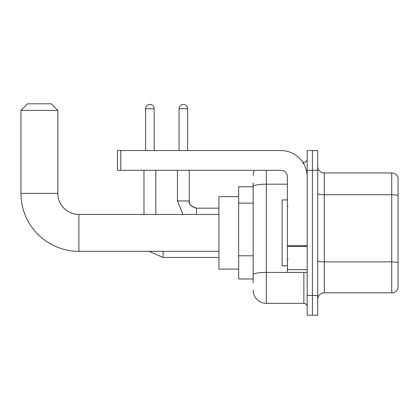<?xml version="1.0" encoding="UTF-8"?>
<svg xmlns="http://www.w3.org/2000/svg" width="419" height="419" viewBox="0 0 419 419"><rect width="100%" height="100%" fill="white"/><g stroke="black" fill="none" stroke-linecap="round" stroke-linejoin="round"><path stroke-width="0.63" d="M253.165 282.93L253.165 186.465L253.165 186.78L238.673 186.78L238.673 278.981L253.165 278.981M307.169 295.442L307.169 315.203L312.438 315.203L312.438 295.442L312.438 315.203L317.702 315.203L317.702 295.442L312.438 295.442L312.438 170.313L312.438 295.442L307.169 295.442L307.169 170.313L312.438 170.313L312.438 150.557L312.438 170.313L317.702 170.313L317.702 295.442M317.702 170.313L317.702 150.557L307.169 150.557L307.169 170.313M266.337 170.313L266.337 303.346L303.875 303.346L303.875 272.392M302.827 162.41L303.875 162.41A3.294 3.294 0 0 0 307.169 159.12M253.165 277.006L253.165 274.717A13.172 2.289 180 0 1 266.337 272.429L303.875 272.429A3.294 0.571 0 0 0 305.016 272.392M287.408 184.182L266.337 184.182A13.172 2.289 180 0 0 253.165 186.465L253.165 182.825M307.169 306.64A3.294 3.294 0 0 0 303.875 303.346M253.165 175.582A13.172 13.172 0 0 1 254.265 170.313M266.337 303.346A13.172 13.172 0 0 1 253.165 290.173M317.702 299.396A6.584 6.584 0 0 1 324.29 292.808L391.728 292.808L391.728 172.947L324.29 172.947A6.584 6.584 0 0 1 317.702 166.364A6.584 6.584 0 0 0 324.29 172.947L324.29 292.808M398.05 177.693A6.584 6.584 0 0 0 391.728 172.947A6.584 6.584 0 0 1 398.05 177.693L398.05 288.068A6.584 6.584 0 0 1 391.728 292.808M398.05 195.631L398.05 262.718A6.584 1.142 180 0 0 391.728 261.891L324.29 261.891A6.584 1.142 -0 0 1 317.702 260.749M218.917 251.321L78.903 251.321A57.953 57.953 0 0 1 20.95 193.363L20.95 110.386L27.534 103.797L51.244 103.797L57.832 110.386L20.95 110.386M78.903 251.321L78.903 214.439A21.076 21.076 0 0 1 57.832 193.363L57.832 110.386M238.673 196.658L218.917 196.658L218.917 269.103L238.673 269.103M145.618 150.557L145.618 108.736A4.279 4.279 0 0 1 149.897 104.457A4.279 4.279 0 0 1 154.182 108.736L154.182 150.557M155.826 214.439L155.826 170.313M143.974 214.439L143.974 170.313M179.075 150.557L179.075 108.736A4.279 4.279 0 0 1 183.354 104.457A4.279 4.279 0 0 1 187.633 108.736L187.633 150.557M307.169 272.392L287.408 272.392L287.408 245.764L307.169 245.764M307.169 176.902A26.345 26.345 0 0 0 280.824 150.557L120.792 150.557L120.792 170.313L280.824 170.313A6.584 6.584 0 0 1 287.408 176.902L287.408 245.764M120.792 170.313L117.498 170.313L117.498 150.557L120.792 150.557M287.408 199.952L282.139 199.952L282.139 265.808L287.408 265.808M253.165 203.105L238.673 203.105M253.165 255.789L238.673 255.789M303.875 164.148L303.875 162.41M398.05 195.542A6.584 1.142 180 0 0 391.728 194.72L324.29 194.72A6.584 1.142 0 0 1 317.702 193.573M20.95 193.363L57.832 193.363M163.07 251.321L163.07 257.444L149.054 251.321M145.618 108.736L154.182 108.736M177.426 170.313L177.426 200.937L183.019 214.439L177.426 200.937L183.019 214.439L177.426 200.937L183.019 214.439L177.426 200.937L183.019 214.439L177.426 200.937L183.019 214.439L177.426 200.937L183.019 214.439L177.426 200.937L189.268 200.937M189.283 170.313L189.283 200.937C188.885 204.451 191.3 206.866 196.527 208.185C191.3 206.866 188.885 204.451 189.283 200.937C188.885 204.451 191.3 206.866 196.527 208.185C191.3 206.866 188.885 204.451 189.283 200.937C188.885 204.451 191.3 206.866 196.527 208.185C191.3 206.866 188.885 204.451 189.283 200.937C188.885 204.451 191.3 206.866 196.527 208.185C191.3 206.866 188.885 204.451 189.283 200.937C188.885 204.451 191.3 206.866 196.527 208.185C191.3 206.866 188.885 204.451 189.283 200.937C188.885 204.451 191.3 206.866 196.527 208.185L196.527 214.439M179.075 108.736L187.633 108.736M307.169 246.335L287.408 246.335M287.408 269.674L307.169 269.674M218.917 214.439L78.903 214.439M218.917 257.444L163.07 257.444M189.283 200.937C188.262 203.781 190.676 206.195 196.527 208.185L218.917 208.185M288.068 206.536L287.408 205.876M288.068 259.225L287.408 259.88"/></g></svg>
